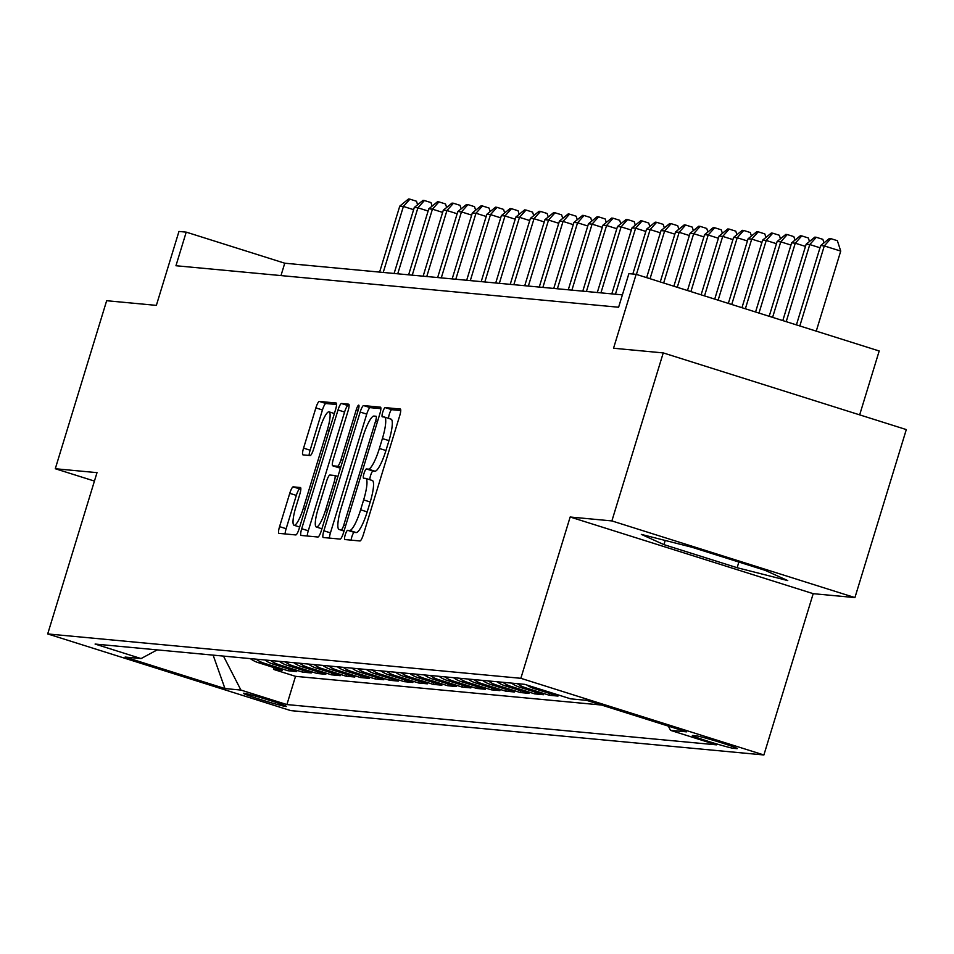 <?xml version="1.0" encoding="UTF-8"?>
<svg xmlns="http://www.w3.org/2000/svg" width="954" height="954" viewBox="0 0 954 954"><rect width="100%" height="100%" fill="white"/><g stroke="black" fill="none" stroke-linecap="round" stroke-linejoin="round"><path stroke-width="1.43" d="M345.241 534.836A4.83 0.978 -72.5 0 0 344.788 539.535A4.83 0.978 -72.5 0 0 344.823 539.547L359.968 540.966A6.905 1.395 -72.5 0 0 363.402 534.502L399.702 415.753A6.905 1.395 -72.5 0 0 400.358 409.039A6.905 1.395 -72.5 0 0 400.298 409.027L385.166 407.608A4.83 0.978 -72.5 0 0 382.757 412.128A4.83 0.978 -72.5 0 0 382.292 416.838A4.83 0.978 -72.5 0 0 382.339 416.838L384.295 417.029A22.097 4.484 -72.5 0 1 384.486 417.065A22.097 4.484 -72.5 0 1 382.399 438.566L379.382 448.463A22.097 4.484 -72.5 0 1 368.363 469.141L366.408 468.963A4.83 0.978 -72.5 0 0 363.999 473.482A4.83 0.978 -72.5 0 0 363.546 478.181A4.83 0.978 -72.5 0 0 363.581 478.192L365.537 478.371A22.097 4.484 -72.5 0 1 365.74 478.419A22.097 4.484 -72.5 0 1 363.641 499.908L360.624 509.806A22.097 4.484 -72.5 0 1 349.605 530.496L347.65 530.305A4.83 0.978 -72.5 0 0 345.241 534.836M365.919 478.491L372.108 480.446A22.097 4.484 -72.5 0 1 372.298 480.482A22.097 4.484 -72.5 0 1 370.212 501.983L367.195 511.881A22.097 4.484 -72.5 0 1 356.176 532.559L354.22 532.38A4.83 0.978 -72.5 0 0 351.811 536.899A4.83 0.978 -72.5 0 0 351.108 540.131M400.752 410.53L391.736 409.683A4.83 0.978 -72.5 0 0 389.327 414.203A4.83 0.978 -72.5 0 0 388.612 418.365M384.665 417.148L390.866 419.104A22.097 4.484 -72.5 0 1 391.057 419.14A22.097 4.484 -72.5 0 1 388.97 440.641L385.941 450.526A22.097 4.484 -72.5 0 1 374.934 471.216L372.978 471.026A4.83 0.978 -72.5 0 0 370.569 475.557A4.83 0.978 -72.5 0 0 369.854 479.719M285.938 706.509A22.514 0.966 -163 0 0 286.438 706.461A22.514 0.966 -163 0 0 267.394 699.64A22.514 0.966 -163 0 0 243.902 693.248A22.514 0.966 -163 0 0 243.389 693.308A22.514 0.966 -163 0 0 262.445 700.129A22.514 0.966 -163 0 0 285.938 706.509M293.188 486.862A6.905 1.395 -72.5 0 0 289.754 493.325L279.57 526.632A6.905 1.395 -72.5 0 0 278.914 533.358A6.905 1.395 -72.5 0 0 278.973 533.369L295.788 534.944A6.905 1.395 -72.5 0 0 299.222 528.48L335.534 409.743A6.905 1.395 -72.5 0 0 336.178 403.017A6.905 1.395 -72.5 0 0 336.118 403.005L319.316 401.431A6.905 1.395 -72.5 0 0 315.869 407.895L303.563 448.141A6.905 1.395 -72.5 0 0 302.919 454.855A6.905 1.395 -72.5 0 0 302.978 454.867L310.169 455.547A6.905 1.395 -72.5 0 0 313.604 449.084L319.709 429.121A18.472 3.744 -72.5 0 1 329.082 411.866A18.472 3.744 -72.5 0 1 327.329 429.837L303.432 508.005A18.472 3.744 -72.5 0 1 294.07 525.26A18.472 3.744 -72.5 0 1 295.812 507.289L299.794 494.267A6.905 1.395 -72.5 0 0 300.45 487.542A6.905 1.395 -72.5 0 0 300.391 487.53L293.188 486.862L299.759 488.937A6.905 1.395 -72.5 0 0 296.324 495.4L286.14 528.707A6.905 1.395 -72.5 0 0 285.091 533.942M611.884 520.92L570.158 517.008L813.202 593.674L854.927 597.586L611.884 520.92L663.245 352.908L613.541 348.246L636.139 274.323L628.889 273.643L618.609 307.236L175.953 265.737L186.221 232.132L178.958 231.452L156.361 305.375L106.657 300.713L55.284 468.736L94.434 481.078M570.158 517.008L520.848 678.306L47.7 633.933L97.01 472.647L55.284 468.736M323.871 530.794A6.905 1.395 -72.5 0 0 323.215 537.507A6.905 1.395 -72.5 0 0 323.275 537.519L340.089 539.093A6.905 1.395 -72.5 0 0 343.535 532.63L379.835 413.893A6.905 1.395 -72.5 0 0 380.491 407.179A6.905 1.395 -72.5 0 0 380.431 407.167L363.617 405.593A6.905 1.395 -72.5 0 0 360.171 412.056L323.871 530.794L330.442 532.869A6.905 1.395 -72.5 0 0 329.404 538.092M348.723 404.198A6.905 1.395 -72.5 0 1 348.067 410.912L333.34 459.077A6.905 1.395 -72.5 0 0 332.684 465.791A6.905 1.395 -72.5 0 0 332.755 465.802L337.525 466.244A6.905 1.395 -72.5 0 0 340.96 459.78L356.295 409.648A4.83 0.978 -72.5 0 1 358.74 405.14A4.83 0.978 -72.5 0 1 358.287 409.838L321.379 530.555A6.905 1.395 -72.5 0 1 317.932 537.019L301.13 535.444A6.905 1.395 -72.5 0 1 301.07 535.433A6.905 1.395 -72.5 0 1 301.714 528.719L338.026 409.97A6.905 1.395 -72.5 0 1 341.46 403.506L348.651 404.186A6.905 1.395 -72.5 0 1 348.723 404.198L348.651 404.186M663.245 352.908L906.3 429.574L854.927 597.586M274.06 667.633L273.524 669.398L282.229 670.209L258.26 662.648L264.067 663.197A28.131 27.523 -84.6 0 1 256.125 659.166M288.573 668.992L288.036 670.757L296.742 671.58L272.772 664.008L278.58 664.556A28.131 27.523 -84.6 0 1 270.638 660.526M303.086 670.364L302.549 672.117L311.266 672.94L287.285 665.367L293.093 665.916A28.131 27.523 -84.6 0 1 285.151 661.885M317.599 671.723L317.062 673.476L325.779 674.299L301.798 666.739L307.605 667.275A28.131 27.523 -84.6 0 1 299.675 663.245M332.123 673.083L331.575 674.836L340.292 675.659L316.311 668.098L322.118 668.635A28.131 27.523 -84.6 0 1 314.188 664.604M346.636 674.442L346.087 676.207L354.805 677.018L330.823 669.458L336.631 670.006A28.131 27.523 -84.6 0 1 328.701 665.964M361.149 675.802L360.612 677.567L369.317 678.377L345.336 670.817L351.144 671.366A28.131 27.523 -84.6 0 1 343.213 667.323M375.661 677.161L375.125 678.926L383.83 679.737L359.849 672.176L365.656 672.725A28.131 27.523 -84.6 0 1 357.726 668.682M390.174 678.521L389.637 680.285L398.343 681.096L374.362 673.536L380.169 674.084A28.131 27.523 -84.6 0 1 372.239 670.054M404.687 679.88L404.15 681.645L412.855 682.468L388.874 674.895L394.682 675.444A28.131 27.523 -84.6 0 1 386.752 671.413M419.2 681.251L418.663 683.004L427.368 683.827L403.387 676.255L409.194 676.803A28.131 27.523 -84.6 0 1 401.264 672.773M433.712 682.611L433.176 684.364L441.881 685.187L417.912 677.626L423.707 678.163A28.131 27.523 -84.6 0 1 415.777 674.132M448.225 683.97L447.688 685.723L456.394 686.546L432.424 678.986L438.22 679.522A28.131 27.523 -84.6 0 1 430.29 675.492M462.738 685.33L462.201 687.095L470.906 687.906L446.937 680.345L452.745 680.882A28.131 27.523 -84.6 0 1 444.802 676.851M477.25 686.689L476.714 688.454L485.419 689.265L461.45 681.705L467.257 682.253A28.131 27.523 -84.6 0 1 459.315 678.211M491.763 688.049L491.227 689.814L499.932 690.624L475.963 683.064L481.77 683.613A28.131 27.523 -84.6 0 1 473.828 679.57M506.276 689.408L505.739 691.173L514.456 691.984L490.475 684.423L496.283 684.972A28.131 27.523 -84.6 0 1 488.341 680.941M520.801 690.768L520.252 692.532L528.969 693.355L504.988 685.783L510.795 686.331A28.131 27.523 -84.6 0 1 502.865 682.301M535.313 692.139L534.765 693.892L543.482 694.715L519.501 687.142L525.308 687.691A28.131 27.523 -84.6 0 1 517.378 683.66M549.826 693.498L549.289 695.251L557.995 696.074L534.013 688.514L539.535 689.026M696.074 735.796L692.878 735.498A21.811 0.93 -163 0 0 692.389 735.546A21.811 0.93 -163 0 0 710.849 742.152A21.811 0.93 -163 0 0 733.602 748.341L736.798 748.64A21.811 0.93 -163 0 0 737.287 748.592A21.811 0.93 -163 0 0 718.839 741.985A21.811 0.93 -163 0 0 696.074 735.796M520.848 678.306L763.892 754.972L290.755 710.611L47.7 633.933M273.524 669.398L295.525 676.338L286.904 704.565L716.502 744.847L670.519 730.347L668.349 726.125M286.904 704.565L240.921 690.064L224.953 688.561L125.105 657.067L141.073 658.57L95.09 644.057L524.688 684.34L570.671 698.853L586.638 700.343L686.486 731.837L670.519 730.347M549.289 695.251L525.308 687.691M534.765 693.892L510.795 686.331M520.252 692.532L496.283 684.972M505.739 691.173L481.77 683.613M491.227 689.814L467.257 682.253M476.714 688.454L452.745 680.882M462.201 687.095L438.22 679.522M447.688 685.723L423.707 678.163M433.176 684.364L409.194 676.803M418.663 683.004L394.682 675.444M404.15 681.645L380.169 674.084M389.637 680.285L365.656 672.725M375.125 678.926L351.144 671.366M360.612 677.567L336.631 670.006M346.087 676.207L322.118 668.635M331.575 674.836L307.605 667.275M317.062 673.476L293.093 665.916M302.549 672.117L278.58 664.556M288.036 670.757L264.067 663.197M295.525 676.338L601.485 705.03M859.661 414.859L879.194 350.989L636.139 274.323M813.202 593.674L763.892 754.972M622.39 294.869L284.757 263.209L186.221 232.132M280.977 275.587L284.757 263.209M526.858 685.032A28.131 27.523 95.4 0 0 534.013 688.514M511.571 683.112A28.131 27.523 95.4 0 0 519.501 687.142M497.058 681.752A28.131 27.523 95.4 0 0 504.988 685.783M482.545 680.393A28.131 27.523 95.4 0 0 490.475 684.423M468.032 679.033A28.131 27.523 95.4 0 0 475.963 683.064M453.508 677.674A28.131 27.523 95.4 0 0 461.45 681.705M438.995 676.303A28.131 27.523 95.4 0 0 446.937 680.345M424.482 674.943A28.131 27.523 95.4 0 0 432.424 678.986M409.97 673.584A28.131 27.523 95.4 0 0 417.912 677.626M395.457 672.224A28.131 27.523 95.4 0 0 403.387 676.255M380.944 670.865A28.131 27.523 95.4 0 0 388.874 674.895M366.431 669.505A28.131 27.523 95.4 0 0 374.362 673.536M351.919 668.146A28.131 27.523 95.4 0 0 359.849 672.176M337.406 666.786A28.131 27.523 95.4 0 0 345.336 670.817M322.893 665.427A28.131 27.523 95.4 0 0 330.823 669.458M308.38 664.056A28.131 27.523 95.4 0 0 316.311 668.098M293.868 662.696A28.131 27.523 95.4 0 0 301.798 666.739M279.355 661.337A28.131 27.523 95.4 0 0 287.285 665.367M264.842 659.977A28.131 27.523 95.4 0 0 272.772 664.008M141.073 658.57L157.183 649.889M250.318 658.618A28.131 27.523 95.4 0 0 258.26 662.648M223.486 656.102L240.921 690.064M224.953 688.561L213.124 655.124M641.338 534.395L663.936 544.627L737.132 567.713L787.742 580.581L765.144 570.349L691.948 547.25L641.338 534.395M738.861 562.049L737.132 567.713M665.212 540.465L663.936 544.627M380.873 408.658L370.188 407.656A6.905 1.395 -72.5 0 0 366.741 414.119L330.442 532.869M341.341 529.72A4.83 0.978 -72.5 0 0 343.75 525.189L375.626 420.964A4.83 0.978 -72.5 0 0 376.079 416.266A4.83 0.978 -72.5 0 0 376.031 416.254L373.968 416.063A22.097 4.484 -72.5 0 0 362.961 436.741L341.174 507.981A22.097 4.484 -72.5 0 0 339.087 529.482A22.097 4.484 -72.5 0 0 339.278 529.518L344.156 530.603M349.104 405.688L348.031 405.581A6.905 1.395 -72.5 0 0 344.585 412.045L308.285 530.782A6.905 1.395 -72.5 0 0 307.248 536.017M339.207 467.842A6.905 1.395 -72.5 0 0 339.254 467.865A6.905 1.395 -72.5 0 0 339.314 467.877L340.506 467.985M318.064 509.042A18.472 3.744 -72.5 0 0 316.323 527.013A18.472 3.744 -72.5 0 0 325.684 509.758L334.103 482.211A6.905 1.395 -72.5 0 0 334.759 475.497A6.905 1.395 -72.5 0 0 334.699 475.486L329.929 475.032A6.905 1.395 -72.5 0 0 326.483 481.496L318.064 509.042M300.832 489.032L299.759 488.937M336.571 404.508L325.874 403.506A6.905 1.395 -72.5 0 0 322.44 409.97L310.133 450.205A6.905 1.395 -72.5 0 0 309.096 455.44M816.254 331.133L840.724 251.093L824.292 245.917L820.667 245.572L796.423 324.873M799.822 325.946L824.292 245.917L830.803 238.631L837.374 240.706L840.724 251.093M820.667 245.572L829.36 238.5L830.803 238.631M786.215 321.653L809.779 244.558L806.154 244.212L782.805 320.58M819.999 247.778L809.779 244.558L816.29 237.272L822.861 239.347L823.994 242.865M806.154 244.212L814.835 237.129L816.29 237.272M772.597 317.36L795.266 243.198L791.641 242.853L769.186 316.287M805.486 246.418L795.266 243.198L801.777 235.912L808.348 237.987L809.481 241.505M791.641 242.853L800.323 235.769L801.777 235.912M758.979 313.067L780.754 241.839L777.128 241.493L755.568 311.994M790.973 245.059L780.754 241.839L787.265 234.553L793.835 236.616L794.968 240.146M777.128 241.493L785.81 234.41L787.265 234.553M745.36 308.774L766.241 240.468L762.616 240.134L741.962 307.701M776.449 243.699L766.241 240.468L772.752 233.193L779.323 235.256L780.455 238.786M762.616 240.134L771.297 233.05L772.752 233.193M731.742 304.469L751.728 239.108L748.103 238.774L728.343 303.396M761.936 242.328L751.728 239.108L758.239 231.822L764.81 233.897L765.943 237.415M748.103 238.774L756.784 231.691L758.239 231.822M718.124 300.176L737.215 237.749L733.59 237.415L714.725 299.103M747.423 240.968L737.215 237.749L743.726 230.463L750.297 232.537L751.43 236.055M733.59 237.415L742.272 230.331L743.726 230.463M704.517 295.883L722.703 236.389L719.077 236.043L701.107 294.81M732.91 239.609L722.703 236.389L729.214 229.103L735.784 231.178L736.917 234.696M719.077 236.043L727.759 228.972L729.214 229.103M690.899 291.59L708.19 235.03L704.565 234.684L687.488 290.517M718.398 238.25L708.19 235.03L714.701 227.744L721.26 229.819L722.405 233.336M704.565 234.684L713.246 227.612L714.701 227.744M677.28 287.297L693.677 233.67L690.04 233.325L673.87 286.224M703.885 236.89L693.677 233.67L700.188 226.384L706.747 228.459L707.88 231.977M690.04 233.325L698.733 226.241L700.188 226.384M663.662 283.004L679.165 232.311L675.527 231.965L660.263 281.919M689.372 235.531L679.165 232.311L685.664 225.025L692.234 227.1L693.367 230.618M675.527 231.965L684.221 224.882L685.664 225.025M650.044 278.699L664.652 230.951L661.015 230.606L646.645 277.626M674.86 234.171L664.652 230.951L671.151 223.665L677.722 225.728L678.854 229.258M661.015 230.606L669.708 223.522L671.151 223.665M636.425 274.406L650.127 229.58L646.502 229.246L632.824 274.001M660.347 232.812L650.127 229.58L656.638 222.306L663.209 224.369L664.342 227.899M646.502 229.246L655.195 222.163L656.638 222.306M615.437 294.214L635.614 228.221L631.989 227.887L611.812 293.88M645.834 231.44L635.614 228.221L642.125 220.934L648.696 223.009L649.829 226.539M631.989 227.887L640.683 220.803L642.125 220.934M600.925 292.854L621.102 226.861L617.476 226.527L597.299 292.52M631.321 230.081L621.102 226.861L627.613 219.575L634.183 221.65L635.316 225.168M617.476 226.527L626.158 219.444L627.613 219.575M586.412 291.495L606.589 225.502L602.964 225.168L582.787 291.161M616.809 228.721L606.589 225.502L613.1 218.216L619.671 220.291L620.804 223.808M602.964 225.168L611.645 218.084L613.1 218.216M571.899 290.135L592.076 224.142L588.451 223.796L568.274 289.801M602.296 227.362L592.076 224.142L598.587 216.856L605.158 218.931L606.291 222.449M588.451 223.796L597.132 216.725L598.587 216.856M557.386 288.776L577.564 222.783L573.938 222.437L553.761 288.43M587.771 226.003L577.564 222.783L584.075 215.497L590.645 217.572L591.778 221.089M573.938 222.437L582.62 215.365L584.075 215.497M542.874 287.416L563.051 221.423L559.426 221.078L539.248 287.071M573.259 224.643L563.051 221.423L569.562 214.137L576.133 216.212L577.265 219.73M559.426 221.078L568.107 213.994L569.562 214.137M528.361 286.057L548.538 220.064L544.913 219.718L524.736 285.711M558.746 223.284L548.538 220.064L555.049 212.778L561.62 214.841L562.753 218.371M544.913 219.718L553.594 212.635L555.049 212.778M513.848 284.697L534.025 218.693L530.4 218.359L510.223 284.352M544.233 221.924L534.025 218.693L540.536 211.418L547.107 213.481L548.24 217.011M530.4 218.359L539.082 211.275L540.536 211.418M499.336 283.338L519.513 217.333L515.887 216.999L495.71 282.992M529.72 220.553L519.513 217.333L526.024 210.047L532.594 212.122L533.727 215.652M515.887 216.999L524.569 209.916L526.024 210.047M484.823 281.967L505 215.974L501.363 215.64L481.198 281.633M515.208 219.193L505 215.974L511.511 208.687L518.07 210.762L519.203 214.28M501.363 215.64L510.056 208.556L511.511 208.687M470.31 280.607L490.487 214.614L486.85 214.28L466.673 280.273M500.695 217.834L490.487 214.614L496.998 207.328L503.557 209.403L504.69 212.921M486.85 214.28L495.543 207.197L496.998 207.328M455.797 279.248L475.974 213.255L472.337 212.909L452.16 278.914M486.182 216.475L475.974 213.255L482.474 205.969L489.044 208.044L490.177 211.561M472.337 212.909L481.031 205.837L482.474 205.969M441.285 277.888L461.462 211.895L457.825 211.549L437.647 277.554M471.67 215.115L461.462 211.895L467.961 204.609L474.532 206.684L475.664 210.202M457.825 211.549L466.518 204.478L467.961 204.609M426.76 276.529L446.937 210.536L443.312 210.19L423.135 276.183M457.157 213.756L446.937 210.536L453.448 203.25L460.019 205.325L461.152 208.843M443.312 210.19L452.005 203.107L453.448 203.25M412.247 275.169L432.424 209.176L428.799 208.831L408.622 274.824M442.644 212.396L432.424 209.176L438.935 201.89L445.506 203.953L446.639 207.483M428.799 208.831L437.492 201.747L438.935 201.89M397.735 273.81L417.912 207.805L414.286 207.471L394.109 273.464M428.131 211.037L417.912 207.805L424.423 200.531L430.993 202.594L432.126 206.124M414.286 207.471L422.968 200.388L424.423 200.531M383.222 272.45L403.399 206.446L399.774 206.112L379.597 272.105M413.619 209.677L403.399 206.446L409.91 199.159L416.481 201.234L417.613 204.764M399.774 206.112L408.455 199.028L409.91 199.159M733.996 747.054L733.602 748.341M356.176 532.559L349.605 530.496M367.195 511.881L360.624 509.806M370.212 501.983L363.641 499.908M372.978 471.026L366.408 468.963M374.934 471.216L368.363 469.141M385.941 450.526L379.382 448.463M388.97 440.641L382.399 438.566M391.736 409.683L385.166 407.608M354.22 532.38L347.65 530.305M366.741 414.119L360.171 412.056M370.188 407.656L363.617 405.593M345.622 525.785L343.75 525.189M377.486 421.549L375.626 420.964M339.087 529.482L344.024 531.044L339.278 529.518M308.285 530.782L301.714 528.719M344.585 412.045L338.026 409.97M348.031 405.581L341.46 403.506M339.314 467.877L332.755 465.802M340.733 467.257L337.525 466.244M342.832 460.377L340.96 459.78M358.167 410.244L356.295 409.648M327.556 510.342L325.684 509.758M335.975 482.807L334.103 482.211M337.907 476.499L334.818 475.521M305.304 508.601L303.432 508.005M329.202 430.433L327.329 429.837M310.133 450.205L303.563 448.141M322.44 409.97L315.869 407.895M325.874 403.506L319.316 401.431M286.14 528.707L279.57 526.632M296.324 495.4L289.754 493.325M372.298 480.482L365.74 478.419M391.057 419.14L384.486 417.065M339.254 467.865L332.684 465.791M321.927 528.778L316.323 527.013M337.907 476.487L334.759 475.497M299.663 527.037L294.07 525.26M334.365 413.535L329.082 411.866"/></g></svg>
